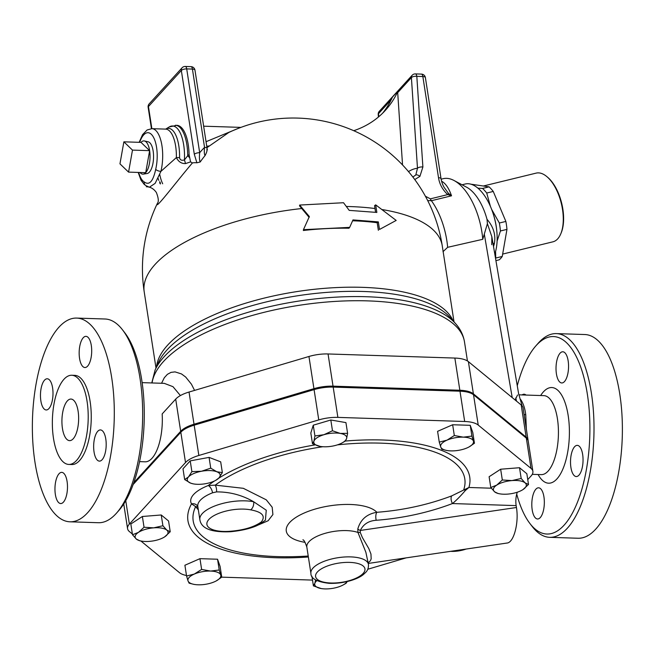 <?xml version="1.0" encoding="UTF-8"?>
<svg xmlns="http://www.w3.org/2000/svg" width="655" height="655" viewBox="0 0 655 655"><rect width="100%" height="100%" fill="white"/><g stroke="black" fill="none" stroke-linecap="round" stroke-linejoin="round"><path stroke-width="0.98" d="M560.86 233.663L561.269 232.672A34.314 16.743 -103.7 0 0 547.768 177.39L546.958 176.703A35.354 17.251 76.3 0 1 560.86 233.663A35.354 17.251 76.3 0 1 552.926 241.818L502.663 254.083M483.619 185.946L536.158 173.117A35.354 17.251 76.3 0 1 546.958 176.703M495.917 260.625L499.175 259.83A41.077 20.043 -103.7 0 0 502.246 256.457L506.962 229.381A41.077 20.043 -103.7 0 0 505.865 221.431L493.248 191.44A41.077 20.043 -103.7 0 0 489.08 186.855L470.83 184.178M119.955 163.84L123.877 141.824L132.482 150.101L128.568 172.118L119.955 163.84M141.013 142.381A16.637 6.673 91.9 0 1 144.411 140.964A16.637 6.673 91.9 0 1 149.627 150.658L141.013 142.381L123.877 141.824M149.627 150.658A16.637 6.673 91.9 0 1 145.705 172.674L149.627 150.658L132.482 150.101M144.411 140.964L148.169 141.816A15.908 6.378 91.9 0 1 153.54 157.855A15.908 6.378 91.9 0 1 147.146 173.518L143.339 174.124A16.637 6.673 91.9 0 0 145.705 172.674L128.568 172.118M143.339 174.124A16.637 6.673 91.9 0 1 140.039 172.486M138.189 172.429L141.022 180.199L144.174 184.35L145.852 185.602A4.159 3.717 -58.9 0 1 144.19 181.918A24.956 10.005 91.9 0 1 138.704 172.445M139.679 142.34A24.956 10.005 91.9 0 1 153.164 136.69A24.956 10.005 91.9 0 1 155.702 169.293A4.159 1.736 13.4 0 0 160.934 171.356A29.115 11.675 -88.1 0 0 151.919 128.667L165.625 129.117A29.115 11.675 91.9 0 1 176.375 157.577L160.934 171.356L155.145 183.359L149.373 187.24L145.852 185.602M495.581 251.43L495.72 258.054A41.077 20.043 76.3 0 1 495.524 258.332M491.618 209.338L499.339 223.019A41.077 20.043 76.3 0 1 500.436 230.969L497.096 241.146M477.863 188.132L482.547 188.452A41.077 20.043 76.3 0 1 486.722 193.037L490.431 206.44M495.72 258.054L502.246 256.457M500.436 230.969L506.962 229.381M499.339 223.019L505.865 221.431M486.722 193.037L493.248 191.44M482.547 188.452L489.08 186.855M496.67 229.848L496.58 229.062A38.481 18.774 -103.7 0 0 492.028 210.394L491.749 209.665A41.601 20.297 76.3 0 1 496.67 229.848A41.601 20.297 76.3 0 1 494.787 253.993M170.226 531.754L164.667 536.863A16.637 6.476 171.2 0 0 166.779 530.1L170.226 531.754L168.564 520.987L161.236 514.977L162.907 525.744L166.779 530.1A16.637 6.476 171.2 0 0 153.679 527.848L162.907 525.744M138.483 532.351L144.043 527.242L153.679 527.848A16.637 6.476 171.2 0 0 138.483 532.351A16.637 6.476 171.2 0 0 136.371 539.114L132.498 534.758L138.483 532.351M139.826 540.768L136.371 539.114A16.637 6.476 171.2 0 0 141.087 541.022A16.637 6.476 171.2 0 0 149.463 541.374A16.637 6.476 171.2 0 0 163.504 537.558A16.637 6.476 171.2 0 0 164.667 536.863L163.537 537.534M218.95 477.937L215.651 480.385A16.637 6.476 171.2 0 0 218.95 477.937A16.637 6.476 171.2 0 0 216.764 471.739L222.356 472.615L218.95 477.937M193.061 483.824L190.671 483.144A16.637 6.476 171.2 0 0 193.233 483.857A16.637 6.476 171.2 0 0 205.907 483.636A16.637 6.476 171.2 0 0 215.651 480.385M201.527 471.248L210.738 468.153L216.764 471.739A16.637 6.476 171.2 0 0 201.527 471.248A16.637 6.476 171.2 0 0 188.484 476.946L191.89 471.633L201.527 471.248M190.671 483.144L184.653 479.558L188.484 476.946A16.637 6.476 171.2 0 0 190.671 483.144M320.262 446.423L312.492 443.771L313.917 441.216A16.637 6.476 171.2 0 0 319.771 446.333L319.763 446.333A16.637 6.476 171.2 0 0 320.262 446.423A16.637 6.476 171.2 0 0 336.596 445.122A16.637 6.476 171.2 0 0 342.188 442.862A16.637 6.476 171.2 0 0 346.593 438.613L345.16 441.167L342.188 442.862M340.248 433.413L347.6 433.356L346.593 438.613A16.637 6.476 171.2 0 0 340.248 433.413A16.637 6.476 171.2 0 0 323.914 434.715L332.478 430.761L340.248 433.413M313.917 441.216L314.924 435.96L323.914 434.715A16.637 6.476 171.2 0 0 313.917 441.216M446.342 450.386L441.789 449.248L440.733 447.029A16.637 6.476 171.2 0 0 446.579 450.435A16.637 6.476 171.2 0 0 450.796 450.886A16.637 6.476 171.2 0 0 467.121 447.881A16.637 6.476 171.2 0 0 468.996 446.964A16.637 6.476 171.2 0 0 473.385 441.011L474.441 443.238L469.054 446.939M439.259 442.1L446.997 440.16A16.637 6.476 171.2 0 0 440.733 447.029L439.259 442.1L437.589 431.334L452.654 424.751L470.241 425.316L471.911 436.083L473.385 441.011A16.637 6.476 171.2 0 0 463.322 437.155L471.911 436.083M446.997 440.16L454.316 435.518L463.322 437.155A16.637 6.476 171.2 0 0 446.997 440.16M490.783 487.5L496.76 485.093A16.637 6.476 171.2 0 0 494.656 491.856L490.783 487.5L489.113 476.734L500.657 469.217L502.319 479.984L511.964 480.582A16.637 6.476 171.2 0 0 496.76 485.093L502.319 479.984M498.103 493.51L494.656 491.856A16.637 6.476 171.2 0 0 499.372 493.764A16.637 6.476 171.2 0 0 507.748 494.107A16.637 6.476 171.2 0 0 521.789 490.292A16.637 6.476 171.2 0 0 522.952 489.604L521.822 490.276M525.056 482.841L528.511 484.487L522.952 489.604A16.637 6.476 171.2 0 0 525.056 482.841A16.637 6.476 171.2 0 0 511.964 480.582L521.183 478.477L525.056 482.841M450.55 551.338A16.637 6.476 171.2 0 0 459.9 550.708A16.637 6.476 171.2 0 0 466.049 549.062M316.938 580.608A16.637 6.476 171.2 0 0 314.834 583.343L315.595 579.863M320.688 588.452L320.688 588.452A16.637 6.476 171.2 0 0 321.179 588.542L313.409 585.889L314.834 583.343A16.637 6.476 171.2 0 0 320.688 588.452M321.179 588.542A16.637 6.476 171.2 0 0 337.522 587.24A16.637 6.476 171.2 0 0 343.105 584.981A16.637 6.476 171.2 0 0 347.125 581.583M347.224 581.558L346.086 583.286L343.105 584.981M144.043 527.242L142.372 516.484L130.836 523.992L132.498 534.758M142.372 516.484L161.236 514.977M184.653 479.558L182.991 468.792L190.22 460.866L191.89 471.633M190.22 460.866L209.076 457.395L210.738 468.153M209.076 457.395L220.694 461.849L222.356 472.615M312.492 443.771L310.822 433.004L313.254 425.201L330.816 419.994L332.478 430.761M313.254 425.201L314.924 435.96M330.816 419.994L345.93 422.598L347.6 433.356M452.654 424.751L454.316 435.518M470.241 425.316L472.779 432.472L474.441 443.238M500.657 469.217L519.521 467.719L526.841 473.729L528.511 484.487M519.521 467.719L521.183 478.477M311.911 576.195L313.409 585.889M219.22 569.997L220.694 574.926A16.637 6.476 171.2 0 0 210.632 571.07L219.22 569.997L217.55 559.231L220.088 566.387L221.75 577.153L216.363 580.846M194.306 574.075L201.625 569.432L210.632 571.07A16.637 6.476 171.2 0 0 194.306 574.075A16.637 6.476 171.2 0 0 188.042 580.944L186.569 576.015L194.306 574.075M193.651 584.301L189.099 583.163L188.042 580.944A16.637 6.476 171.2 0 0 193.888 584.35A16.637 6.476 171.2 0 0 198.105 584.8A16.637 6.476 171.2 0 0 214.431 581.796A16.637 6.476 171.2 0 0 216.306 580.879A16.637 6.476 171.2 0 0 220.694 574.926L221.75 577.153L312.517 580.093M201.625 569.432L199.963 558.666L184.898 565.249L186.569 576.015M199.963 558.666L217.55 559.231M139.564 461.628L145.173 461.808A39.521 15.843 91.9 0 0 162.17 413.935L175.696 399.116L180.682 431.301L133.816 482.678M528.102 440.61A25.209 9.809 171.2 0 0 528.061 440.135L523.075 407.942A25.209 9.809 -8.8 0 0 521.2 404.97L468.399 361.642A25.209 9.809 -8.8 0 0 454.857 358.064L328.049 353.962A25.209 9.809 -8.8 0 0 308.947 356.484L189.033 392.042A24.956 9.71 171.2 0 0 175.696 399.116M528.061 440.135A25.209 9.809 171.2 0 0 526.178 437.155L473.385 393.835A25.209 9.809 171.2 0 0 459.843 390.257L333.035 386.155A25.209 9.809 171.2 0 0 313.933 388.669L194.019 424.227L189.033 392.042M180.682 431.301A24.956 9.71 -8.8 0 1 194.019 424.227M368.208 562.817L370.394 560.762L371.18 558.83L370.951 554.024L368.831 548.612L362.379 537.55L360.234 532.392A6.239 1.605 -14.7 0 1 357.941 532.458L365.867 552.255L368.462 564.463A29.115 11.332 171.2 0 0 337.947 557.716A29.115 11.332 171.2 0 0 310.912 573.371C310.757 578.553 316.84 581.869 329.17 583.335C344.088 583.9 358.49 579.02 363.754 574.206L365.613 572.454C367.668 570.538 368.618 567.869 368.462 564.463M230.838 531.713L230.838 531.713A6.239 0.876 -95.4 0 0 231.133 531.18A27.035 10.521 -8.8 0 1 208.863 519.472A27.035 10.521 -8.8 0 1 250.603 509.836A6.239 3.905 -79 0 0 253.641 501.746A33.274 12.953 171.2 0 0 217.763 504.899A33.274 12.953 171.2 0 0 199.857 519.677C201.208 528.601 211.54 532.613 230.838 531.713C241.171 530.656 249.629 528.732 256.203 525.949L259.413 524.434L265.414 520.176L266.249 510.204L253.641 501.746C242.153 495.106 229.799 491.823 216.568 491.897L212.539 492.797A6.239 2.874 68.5 0 0 208.257 485.519A39.521 15.376 171.2 0 0 191.522 503.859L195.649 506.618L198.334 509.868M197.941 507.298A6.239 4.814 -34.3 0 0 195.649 506.618A137.419 53.473 -8.8 0 0 287.275 556.742A332.773 332.773 0 0 0 308.227 556.021M258.578 524.86L268.141 520.741L272.906 514.543L272.185 507.224L266.274 499.831L243.316 488.311L215.241 485.134A6.239 2.661 -94.5 0 1 216.568 491.897M197.802 506.397L197.802 506.397A6.239 5.682 -29.6 0 0 191.522 503.859A142.577 55.479 171.2 0 0 308.374 556.987M322.817 446.726A137.419 53.473 -8.8 0 0 215.241 485.134L208.257 485.519A142.577 55.479 171.2 0 1 214.472 480.983M337.448 444.86A137.419 53.473 -8.8 0 1 463.74 489.694A6.239 1.588 -128.1 0 1 465.296 490.562L468.898 487.484L451.696 495.884A331.365 274.822 -137.6 0 1 376.862 512.292C366.882 513.962 360.528 519.521 357.794 528.986L357.941 532.458A29.115 11.332 -8.8 0 0 325.126 533.334A29.115 11.332 -8.8 0 0 306.835 547.072L310.912 573.371M451.696 495.884A6.239 3.209 -110.7 0 0 452.449 503.556C456.093 500.608 460.375 496.277 465.296 490.562M368.298 563.431L507.06 543.036C513.823 542.618 519.055 522.796 516.443 507.51L516.148 505.619A12.478 5.003 91.9 0 1 517.327 492.2M132.384 534.021L129.428 531.59A24.956 9.71 -8.8 0 1 127.561 528.642A24.956 9.71 -8.8 0 1 129.379 524.09L185.512 462.536A24.956 9.71 -8.8 0 1 198.85 455.471L318.764 419.912A25.209 9.809 -8.8 0 1 337.874 417.391L464.673 421.492A25.209 9.809 -8.8 0 1 478.224 425.07L531.017 468.399A25.209 9.809 -8.8 0 1 532.892 471.371A25.209 9.809 -8.8 0 1 531.066 475.98L527.75 479.607M186.495 575.516A25.209 9.809 -8.8 0 1 179.454 572.65L140.866 540.981M406.174 557.864L367.766 569.252M360.234 532.392L360.332 530.452A6.239 3.152 12.9 0 1 357.794 528.986M516.443 507.51L360.332 530.452C363.328 524.221 368.626 520.823 376.216 520.275A6.239 2.751 85.6 0 1 376.862 512.292A46.98 18.283 171.2 0 0 305.394 512.505A46.98 18.283 171.2 0 0 305.124 542.356M532.892 471.371L528.208 441.077A25.209 9.809 171.2 0 0 526.325 438.105L473.532 394.777A25.209 9.809 171.2 0 0 459.99 391.199L333.182 387.097A25.209 9.809 171.2 0 0 314.081 389.619L194.167 425.177A24.956 9.71 171.2 0 0 180.821 432.243L133.161 484.495M194.568 390.405L191.432 384.19L185.692 377.051L181.484 373.931L175.057 371.884L171.029 372.368L167.385 374.341L164.307 377.73L161.548 383.265M164.249 383.347L172.977 386.671L180.403 395.563M299.638 205.056L309.356 216.559L303.453 229.668L349.664 227.375L352.979 219.916L378.32 221.898L379.491 229.471L396.177 220.424L375.683 204.859L376.854 212.433L349.213 210.378L343.531 202.731L299.638 205.056L299.548 205.883L309.16 217.403M375.683 204.859L374.554 205.686L375.577 212.269M349.664 227.375L348.943 228.235A150.789 58.672 171.2 0 0 303.355 230.494L303.453 229.668M379.491 229.471L396.177 220.424M378.369 230.298L377.19 222.725L378.32 221.898M377.19 222.725A150.789 58.672 171.2 0 0 352.595 220.784M451.983 319.583L451.762 318.166M462.07 184.784L465.246 184.006A41.601 20.297 76.3 0 1 491.749 209.665M493.534 246.632L494.402 243.406C495.884 234.768 493.42 226.736 487.009 219.319A41.601 20.297 76.3 0 0 466.655 187.224L454.013 180.493A51.999 25.373 76.3 0 1 482.751 239.304L487.402 223.642L487.009 219.319M205.04 155.603A141.562 117.409 -137.6 0 0 200.184 162.006C199.398 160.311 199.235 157.216 199.685 152.721A147.424 122.264 42.4 0 1 204.54 147.359A4.159 1.621 -8.8 0 1 207.086 148.439L194.969 70.159A4.159 1.621 171.2 0 0 192.423 69.078L204.54 147.359C204.098 151.518 204.262 154.269 205.04 155.603C206.669 152.607 207.275 150.601 206.841 149.586M151.87 128.667L148.448 106.552L181.337 70.486L194.314 154.318A4.159 1.621 -8.8 0 1 199.685 152.721L186.708 68.898L192.423 69.078A4.159 1.67 91.9 0 0 190.99 66.638A4.159 4.159 0 0 1 194.969 70.159M200.184 162.006L196.885 162.8A102.892 41.249 -88.1 0 0 192.439 162.915L190.556 161.908L189.09 154.58A33.274 13.346 -88.1 0 0 176.809 125.318L169.211 126.955A32.439 13.01 91.9 0 1 184.44 159.926C181.615 160.77 179.994 160.008 179.568 157.65A29.95 12.011 -88.1 0 0 165.666 129.117L169.211 126.955M238.052 128.486L206.038 141.709M146.335 186.757C150.363 186.798 153.704 188.714 156.357 192.496C158.551 198.105 158.878 201.748 157.347 203.435L157.044 204.278C156.242 208.634 177.538 180.33 192.439 162.915M206.964 147.67L228.816 132.474A150.789 150.789 0 0 1 442.24 245.748A150.789 58.672 -8.8 0 0 382.381 209.608M206.947 147.547L208.847 145.95A6.239 3.635 49.2 0 1 206.71 146.008M179.568 157.65L176.375 157.577C178.414 161.695 181.451 163.701 185.471 163.594L190.556 161.908M185.471 163.594A6.239 0.712 72 0 0 184.44 159.926L187.715 155.751A33.274 13.346 -88.1 0 0 175.417 125.269M189.279 157.339A6.239 2.186 44.3 0 1 187.715 155.751L189.09 154.58M353.741 130.705A103.989 86.247 42.4 0 0 385.337 110.392A103.989 86.247 42.4 0 0 397.97 91.053L392.484 97.063A103.989 86.247 -137.6 0 1 382.512 113.323M397.97 91.053A4.159 3.447 42.4 0 0 397.7 92.633L402.547 164.962M397.7 92.633L411.406 77.609L417.481 168.261L415.819 174.959L412.871 177.038M408.491 171.594A114.764 41.945 -83.3 0 1 417.481 168.261A4.159 1.76 -3.8 0 1 422.893 167L416.817 76.34A4.159 1.76 176.2 0 0 411.406 77.609A4.159 3.447 -137.6 0 1 412.175 75.26L379.286 111.317A4.159 3.447 42.4 0 0 378.516 113.667L391.24 99.716M412.175 75.26A4.159 4.159 0 0 1 415.385 73.9A4.159 1.67 -88.1 0 1 416.817 76.34L422.852 76.537L438.506 177.693A4.159 1.621 -8.8 0 1 441.052 178.774C441.658 182.123 442.698 185.013 444.18 187.436L444.123 187.33M438.506 177.693C439.505 184.194 442.583 189.835 447.75 194.601L448.462 193.372L444.18 187.445M427.682 200.561L431.399 200.717A6.239 3.046 76.3 0 1 430.368 198.85L447.75 194.601L451.532 195.804L448.462 193.372M443.009 251.684L447.643 247.32A51.999 25.373 -103.7 0 0 431.399 200.717L451.532 195.804C448.871 188.181 445.556 183.31 441.576 181.189M447.643 247.32L482.751 239.304M441.126 179.192L443.148 178.692A51.999 25.373 76.3 0 1 454.013 180.493M116.606 513.029L119.014 510.302A98.79 39.611 -88.1 0 0 144.149 422.238A98.79 39.611 -88.1 0 0 124.753 332.732L122.534 329.858A101.91 40.856 91.9 0 1 142.536 422.188A101.91 40.856 91.9 0 1 116.606 513.029A101.91 40.856 91.9 0 1 98.422 522.723L70.028 521.806A101.91 40.856 91.9 0 1 32.75 440.84A101.91 40.856 91.9 0 1 58.966 327.173A101.91 40.856 91.9 0 1 76.619 318.084A101.91 40.856 91.9 0 1 114.166 421.239A101.91 40.856 91.9 0 1 70.052 521.806M67.35 400.917A20.796 8.335 91.9 0 1 70.953 399.059A20.796 8.335 91.9 0 1 78.616 420.109A20.796 8.335 91.9 0 1 69.61 440.635A20.796 8.335 91.9 0 1 61.996 424.113A20.796 8.335 91.9 0 1 67.35 400.917M76.619 318.084L104.996 319.001A101.91 40.856 91.9 0 1 122.534 329.858M55.347 494.394A15.597 6.255 91.9 0 1 61.717 472.361A15.597 6.255 91.9 0 1 67.465 488.155A15.597 6.255 91.9 0 1 60.71 503.548A15.597 6.255 91.9 0 1 55.347 494.394M44.532 380.17A15.597 6.255 91.9 0 1 47.234 378.778A15.597 6.255 91.9 0 1 52.981 394.572A15.597 6.255 91.9 0 1 46.227 409.964A15.597 6.255 91.9 0 1 40.52 397.569A15.597 6.255 91.9 0 1 44.532 380.17M91.307 345.496A15.597 6.255 91.9 0 1 84.929 367.529A15.597 6.255 91.9 0 1 79.181 351.735A15.597 6.255 91.9 0 1 85.936 336.342A15.597 6.255 91.9 0 1 91.307 345.496M102.123 459.72A15.597 6.255 91.9 0 1 99.421 461.112A15.597 6.255 91.9 0 1 93.673 445.318A15.597 6.255 91.9 0 1 100.428 429.926A15.597 6.255 91.9 0 1 106.135 442.322A15.597 6.255 91.9 0 1 102.123 459.72M71.722 375.258A44.614 17.89 -88.1 0 0 63.993 379.237A44.614 17.89 -88.1 0 0 52.515 428.992A44.614 17.89 -88.1 0 0 68.84 464.436A44.614 17.89 -88.1 0 0 88.155 420.412A44.614 17.89 -88.1 0 0 71.722 375.258L74.768 375.356A44.614 17.89 91.9 0 1 91.201 420.51A44.614 17.89 91.9 0 1 71.894 464.534L68.832 464.436M517.27 385.746A98.79 39.611 91.9 0 1 535.725 346.036A98.79 39.611 91.9 0 1 536.257 345.439A98.79 39.611 91.9 0 1 589.746 437.36A98.79 39.611 91.9 0 1 529.985 523.599A98.79 39.611 91.9 0 1 516.721 494.075M529.985 523.599L532.204 526.481A101.91 40.856 -88.1 0 0 549.741 537.329A101.91 40.856 -88.1 0 0 593.872 436.795A101.91 40.856 -88.1 0 0 556.332 333.608A101.91 40.856 -88.1 0 0 538.672 342.696A101.91 40.856 -88.1 0 0 538.132 343.302L535.725 346.036M532.196 509.827A15.597 6.255 91.9 0 1 538.574 487.795A15.597 6.255 91.9 0 1 544.321 503.589A15.597 6.255 91.9 0 1 537.567 518.981A15.597 6.255 91.9 0 1 532.196 509.827M522.109 394.932A15.597 6.255 91.9 0 1 524.09 394.212A15.597 6.255 91.9 0 1 526.014 395.055M568.163 360.93A15.597 6.255 91.9 0 1 561.785 382.962A15.597 6.255 91.9 0 1 556.038 367.168A15.597 6.255 91.9 0 1 562.792 351.776A15.597 6.255 91.9 0 1 568.163 360.93M578.971 475.153A15.597 6.255 91.9 0 1 576.269 476.545A15.597 6.255 91.9 0 1 570.53 460.752A15.597 6.255 91.9 0 1 577.276 445.359A15.597 6.255 91.9 0 1 582.991 457.755A15.597 6.255 91.9 0 1 578.971 475.153M549.741 537.329L578.119 538.246A101.91 40.856 -88.1 0 0 622.25 437.712A101.91 40.856 -88.1 0 0 584.71 334.525L556.332 333.608M526.342 429.033L525.76 414.811C525.007 408.704 523.46 403.832 521.118 400.205A39.521 15.843 -88.1 0 0 520.594 399.427M515.117 399.976L517.548 394.99M487.402 223.642L491.848 236.766L518.645 393.827L522.125 405.895M494.402 243.406A5.903 2.342 12.8 0 0 493.018 243.652M491.848 236.766L491.749 244.708M155.702 169.293C153.098 181.484 149.258 185.692 144.19 181.918M363.124 573.444A24.956 9.71 -8.8 0 1 320.704 581.255A24.956 9.71 -8.8 0 1 336.981 563.406A24.956 9.71 -8.8 0 1 363.124 573.444M250.603 509.836C262.205 511.964 265.799 515.993 261.386 521.92C254.173 526.997 244.086 530.083 231.133 531.18M199.857 519.677L197.802 506.43A33.274 12.953 -8.8 0 1 212.539 492.797M491.307 488.204L468.898 487.484A142.577 55.479 171.2 0 0 345.291 441.052M315.039 444.901A142.577 55.479 171.2 0 0 218.631 478.273M376.216 520.275A337.579 279.972 42.4 0 0 452.449 503.556L516.148 505.619M125.76 500.715L129.379 524.09M180.821 432.243L185.512 462.536M194.167 425.177L198.85 455.471M314.081 389.619L318.764 419.912M333.182 387.097L337.874 417.391M459.99 391.199L464.673 421.492M473.532 394.777L478.224 425.07M526.325 438.105L531.017 468.399M346.323 206.472A150.789 58.672 -8.8 0 1 374.996 208.527M155.996 368.012L144.215 291.884A150.789 58.672 -8.8 0 1 301.767 208.527M453.096 320.835A150.789 58.672 171.2 0 0 296.756 291.606A150.789 58.672 171.2 0 0 156.561 366.743M149.176 103.867A4.159 4.159 0 0 0 148.145 107.305A4.159 1.621 171.2 0 1 148.448 106.552A4.159 3.447 42.4 0 1 149.176 103.867L182.065 67.809A4.159 3.447 -137.6 0 0 181.337 70.486A4.159 1.621 171.2 0 1 186.708 68.898A4.159 1.67 -88.1 0 0 185.275 66.458L190.99 66.638M160.426 183.957L160.156 182.221M194.314 154.318L196.885 162.8M158.019 178.201A29.95 12.011 -88.1 0 0 158.821 180.395M162.677 183.785A32.439 13.01 91.9 0 1 159.722 174.377M378.721 116.77L378.516 113.667A4.159 1.76 176.2 0 0 378.213 114.396L378.394 117.049M414.746 179.544L419.896 176.408A4.159 2.325 -138 0 0 415.819 174.959M419.896 176.408L422.893 167M415.385 73.9L421.419 74.097A4.159 1.67 91.9 0 1 422.852 76.537A4.159 1.621 171.2 0 1 425.398 77.617L441.052 178.774M430.368 198.85L425.39 196.222M538.099 474.523A47.84 19.175 -88.1 0 0 561.433 472.181A47.84 19.175 -88.1 0 0 568.188 415.63A47.84 19.175 -88.1 0 0 540.653 395.53M543.912 395.636L543.838 395.636A39.521 15.843 91.9 0 1 557.438 418.815A39.521 15.843 91.9 0 1 541.284 474.629L541.358 474.629M525.76 414.811A4.159 2.014 -7.2 0 1 524.074 414.369M515.739 397.953A47.84 19.175 91.9 0 1 516.508 401.13M484.315 234.13L512.21 397.601M152.066 382.954A158.068 61.505 -8.8 0 1 308.161 304.026A158.068 61.505 -8.8 0 1 464.501 341.959C463.339 335.041 460.318 328.884 455.438 323.464A156.676 60.964 171.2 0 0 298.23 301.161A156.676 60.964 171.2 0 0 155.129 369.96L151.78 382.946M155.129 369.96L158.404 362.624A152.181 59.22 -8.8 0 1 297.403 295.798A152.181 59.22 -8.8 0 1 450.1 317.47L455.438 323.464M308.947 356.484L313.933 388.669M521.2 404.97L526.178 437.155M454.857 358.064L459.843 390.257M468.399 361.642L473.385 393.835M328.049 353.962L333.035 386.155M139.163 142.323L142.561 134.652L147.113 129.977L151.919 128.667M141.087 541.022L139.54 540.719M446.579 450.435L446.022 450.329M499.372 493.764L497.825 493.461M193.888 584.35L193.331 584.244M302.888 539.835C303.805 539.72 305.124 542.135 306.835 547.072M123.746 503.998L127.561 528.642M164.192 383.355L142.119 382.635M454.021 321.875L442.24 245.748M207.34 149.872L207.086 148.439M148.145 107.305L151.444 128.667M159.656 181.713L159.926 183.449M185.275 66.458A4.159 4.159 0 0 0 182.065 67.809M203.639 126.186L240.925 127.389M157.331 203.468A150.789 150.789 0 0 0 144.215 291.884M379.286 111.317A4.159 4.159 0 0 0 378.213 114.396M425.398 77.617A4.159 4.159 0 0 0 421.419 74.097M532.269 474.335L541.284 474.629M519.055 394.834L543.838 395.636M467.441 360.962L464.501 341.959"/></g></svg>
